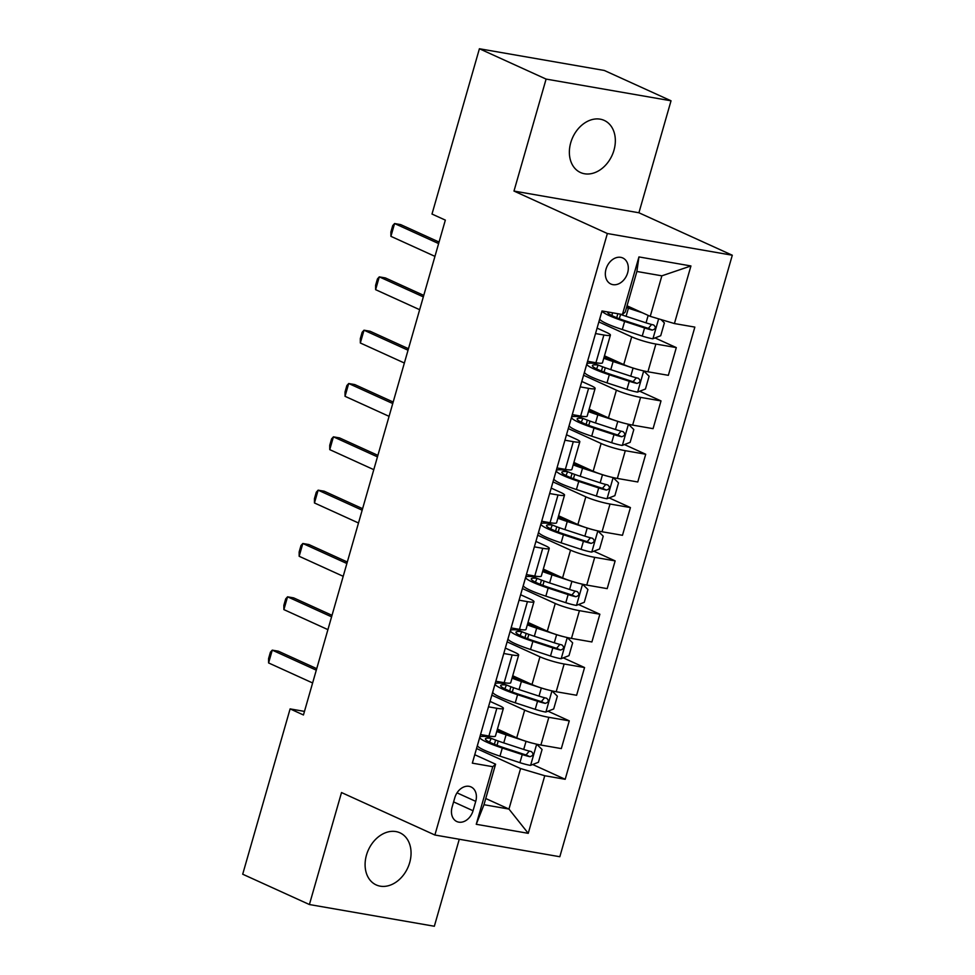 <?xml version="1.0" encoding="UTF-8"?>
<svg xmlns="http://www.w3.org/2000/svg" width="975" height="975" viewBox="0 0 975 975"><rect width="100%" height="100%" fill="white"/><g stroke="black" fill="none" stroke-linecap="round" stroke-linejoin="round"><path stroke-width="1.46" d="M570.741 142.703A28.628 21.633 114.5 0 0 580.503 172.526A28.628 21.633 114.5 0 0 613.97 150.211A28.628 21.633 114.5 0 0 604.207 120.4A28.628 21.633 114.5 0 0 570.741 142.703M366.466 855.112A28.628 21.633 114.5 0 0 376.228 884.934A28.628 21.633 114.5 0 0 409.683 862.631A28.628 21.633 114.5 0 0 399.933 832.808A28.628 21.633 114.5 0 0 366.466 855.112M606.023 269.112A14.32 10.81 114.5 0 0 610.898 284.03A14.32 10.81 114.5 0 0 627.632 272.866A14.32 10.81 114.5 0 0 622.745 257.961A14.32 10.81 114.5 0 0 606.023 269.112M671.032 100.791L546.097 79.085L513.983 191.063L638.918 212.769L671.032 100.791L604.329 70.468L479.408 48.75L431.998 214.049L445.343 220.118L303.444 714.967L290.111 708.898L242.702 874.209L309.404 904.532L434.338 926.25L459.274 839.256M638.918 212.769L732.298 255.231L559.821 856.733L434.887 835.014L607.364 233.525L732.298 255.231M473.046 810.749L475.739 801.365A13.869 10.481 114.5 0 0 471.01 786.922A13.869 10.481 114.5 0 0 454.801 797.721L452.107 807.105A13.869 10.481 114.5 0 0 456.836 821.547A13.869 10.481 114.5 0 0 473.046 810.749L453.594 801.901M544.757 775.734L528.243 833.332L476.251 824.289L492.765 766.703L495.592 764.193L483.978 804.716L508.962 809.067L520.577 768.544L544.757 775.734L565.183 779.293L694.846 327.1L674.42 323.554L650.24 316.351L661.867 275.827L636.882 271.477L625.255 312.012L622.428 314.511L638.942 256.925L690.934 265.956L674.42 323.554M622.428 314.511L602.002 310.964L472.339 763.145L492.765 766.703M546.097 79.085L479.408 48.75M513.983 191.063L607.364 233.525M434.887 835.014L341.518 792.553L309.404 904.532M304.468 711.397L290.111 708.898M485.757 798.513L508.962 809.067L528.243 833.332M495.592 764.193L474.752 754.723M595.518 333.56L603.878 335.01A17.891 2.267 16 0 0 610.411 335.095A17.891 2.267 16 0 0 606.718 332.512L597.078 328.124M580.222 386.88L588.583 388.342A17.891 2.267 16 0 0 595.116 388.416A17.891 2.267 16 0 0 591.423 385.832L581.783 381.444M564.939 440.212L573.3 441.663A17.891 2.267 16 0 0 579.832 441.736A17.891 2.267 16 0 0 576.128 439.152L566.499 434.777M549.644 493.533L558.005 494.983A17.891 2.267 16 0 0 564.537 495.068A17.891 2.267 16 0 0 560.844 492.485L551.204 488.097M534.361 546.853L542.722 548.303A17.891 2.267 16 0 0 549.254 548.389A17.891 2.267 16 0 0 545.549 545.805L535.909 541.418M519.066 600.186L527.426 601.636A17.891 2.267 16 0 0 533.959 601.709A17.891 2.267 16 0 0 530.266 599.125L520.626 594.75M503.77 653.506L512.131 654.956A17.891 2.267 16 0 0 518.663 655.042A17.891 2.267 16 0 0 514.971 652.458L505.33 648.07M488.487 706.826L496.848 708.277A17.891 2.267 16 0 0 503.38 708.362A17.891 2.267 16 0 0 499.675 705.778L490.047 701.391M476.531 748.507L520.577 768.544M497.433 729.081L516.713 737.843A17.891 2.267 16 0 0 540.893 745.046L561.32 748.593L569.266 720.866L547.974 711.189M491.827 695.187L524.672 710.117A17.891 2.267 16 0 0 548.84 717.32L569.266 720.866M512.728 675.76L532.009 684.523A17.891 2.267 16 0 0 556.189 691.726L576.615 695.273L584.561 667.546L563.27 657.857M507.11 641.855L539.955 656.797A17.891 2.267 16 0 0 564.135 663.999L584.561 667.546M528.011 622.428L547.292 631.203A17.891 2.267 16 0 0 571.472 638.406L591.898 641.952L599.857 614.226L578.553 604.537M522.405 588.534L555.25 603.476A17.891 2.267 16 0 0 579.43 610.667L599.857 614.226M543.307 569.107L562.587 577.87A17.891 2.267 16 0 0 586.767 585.073L607.193 588.632L615.14 560.893L593.848 551.216M537.688 535.214L570.533 550.144A17.891 2.267 16 0 0 594.713 557.347L615.14 560.893M558.602 515.787L577.883 524.55A17.891 2.267 16 0 0 602.05 531.753L622.477 535.299L630.435 507.573L609.143 497.896M552.983 481.894L585.829 496.823A17.891 2.267 16 0 0 610.009 504.026L630.435 507.573M573.885 462.455L593.166 471.23A17.891 2.267 16 0 0 617.346 478.433L637.772 481.979L645.718 454.253L624.427 444.563M568.279 428.561L601.124 443.503A17.891 2.267 16 0 0 625.292 450.694L645.718 454.253M589.18 409.134L608.461 417.909A17.891 2.267 16 0 0 632.641 425.1L653.067 428.659L661.013 400.92L639.722 391.243M583.562 375.241L616.407 390.171A17.891 2.267 16 0 0 640.587 397.373L661.013 400.92M604.463 355.814L623.744 364.577A17.891 2.267 16 0 0 647.924 371.78L668.35 375.326L676.309 347.6L655.005 337.923M598.857 321.921L631.703 336.85A17.891 2.267 16 0 0 655.882 344.053L676.309 347.6M627.035 305.797L650.24 316.351M480.529 734.553L488.902 736.015A17.891 2.267 16 0 0 495.422 736.088L503.38 708.362M565.183 779.293L532.691 764.51M495.824 681.233L504.185 682.683A17.891 2.267 16 0 0 510.717 682.768L518.663 655.042M511.119 627.912L519.48 629.362A17.891 2.267 16 0 0 526.013 629.436L533.959 601.709M526.403 574.58L534.763 576.042A17.891 2.267 16 0 0 541.296 576.115L549.254 548.389M541.698 521.259L550.058 522.71A17.891 2.267 16 0 0 556.591 522.795L564.537 495.068M556.981 467.939L565.342 469.389A17.891 2.267 16 0 0 571.874 469.475L579.832 441.736M572.276 414.607L580.637 416.069A17.891 2.267 16 0 0 587.169 416.142L595.116 388.416M587.572 361.286L595.932 362.737A17.891 2.267 16 0 0 602.465 362.822L610.411 335.095M483.978 804.716L476.251 824.289M638.942 256.925L636.882 271.477M690.934 265.956L661.867 275.827M312.622 682.963L268.588 662.939L268.576 658.6L270.404 652.202L272.257 650.142L278.338 651.19L316.729 668.655M268.588 662.939L272.257 650.142L316.29 670.166M533.398 743.401A11.858 1.499 -164 0 1 526.037 741.341L506.086 734.809A34.222 4.327 -164 0 1 496.738 731.506M513.813 736.527L507.853 734.577A28.409 3.595 -164 0 1 497.006 730.592M530.619 765.314L536.677 744.193L542.076 749.495L538.407 762.292L530.424 765.387A11.858 1.499 -164 0 1 519.919 762.669L499.968 756.137A34.222 4.327 -164 0 1 477.47 745.363L479.798 737.258A34.222 4.327 16 0 0 502.296 748.032L522.247 754.565A11.858 1.499 16 0 0 529.888 756.697C533.41 755.637 533.91 753.931 531.351 751.579A11.858 1.499 -164 0 1 523.709 749.446L503.758 742.913A34.222 4.327 -164 0 1 484.709 735.284M479.798 737.258A34.222 4.327 16 0 1 486.098 736.552L487.451 736.673M491.205 738.331L489.511 742.133M529.291 751.067L526.049 754.943A6.045 0.768 -164 0 1 524.014 754.333L504.063 747.801A28.409 3.595 -164 0 1 485.392 738.867A28.409 3.595 -164 0 1 490.62 738.27M327.917 629.631L283.883 609.607L283.859 605.28L285.699 598.882L287.552 596.81L293.633 597.87L332.012 615.322M283.883 609.607L287.552 596.81L331.585 616.834M343.2 576.31L299.167 556.286L299.154 551.947L300.983 545.549L302.835 543.489L308.917 544.55L347.307 562.002M299.167 556.286L302.835 543.489L346.881 563.513M358.495 522.99L314.462 502.966L314.438 498.627L316.278 492.229L318.13 490.169L324.212 491.217L362.602 508.682M314.462 502.966L318.13 490.169L362.164 510.193M548.693 690.081A11.858 1.499 -164 0 1 541.332 688.009L521.381 681.476A34.222 4.327 -164 0 1 512.033 678.173M529.108 683.207L523.148 681.257A28.409 3.595 -164 0 1 512.289 677.272M545.915 711.982L551.972 690.873L557.359 696.174L553.69 708.971L545.72 712.067A11.858 1.499 -164 0 1 535.214 709.337L515.263 702.817A34.222 4.327 -164 0 1 492.765 692.043L495.093 683.938A34.222 4.327 16 0 0 517.579 694.7L537.542 701.232A11.858 1.499 16 0 0 545.183 703.365C548.706 702.317 549.193 700.611 546.646 698.246A11.858 1.499 -164 0 1 539.004 696.113L519.053 689.581A34.222 4.327 -164 0 1 500.004 681.964M495.093 683.938A34.222 4.327 16 0 1 501.394 683.219L502.734 683.353M506.488 684.998L504.806 688.813M544.574 697.747L541.344 701.622A6.045 0.768 -164 0 1 539.309 701.013L519.346 694.48A28.409 3.595 -164 0 1 500.675 685.535A28.409 3.595 -164 0 1 505.915 684.95M563.977 636.76A11.858 1.499 -164 0 1 556.615 634.688L536.664 628.156A34.222 4.327 -164 0 1 527.317 624.853M544.403 629.887L538.432 627.924A28.409 3.595 -164 0 1 527.585 623.951M561.21 658.661L567.255 637.553L572.654 642.854L568.986 655.651L561.003 658.734A11.858 1.499 -164 0 1 550.497 656.017L530.546 649.484A34.222 4.327 -164 0 1 508.048 638.71L510.376 630.606A34.222 4.327 16 0 0 532.874 641.379L552.825 647.912A11.858 1.499 16 0 0 560.467 650.045C564.001 648.997 564.488 647.29 561.941 644.926A11.858 1.499 -164 0 1 554.3 642.793L534.337 636.261A34.222 4.327 -164 0 1 515.288 628.631M510.376 630.606A34.222 4.327 16 0 1 516.677 629.899L518.03 630.021M521.783 631.678L520.089 635.493M559.869 644.414L556.628 648.302A6.045 0.768 -164 0 1 554.592 647.68L534.641 641.16A28.409 3.595 -164 0 1 515.97 632.214A28.409 3.595 -164 0 1 521.198 631.617M579.272 583.428A11.858 1.499 -164 0 1 571.911 581.368L551.96 574.836A34.222 4.327 -164 0 1 542.612 571.533M559.687 576.554L553.727 574.604A28.409 3.595 -164 0 1 542.868 570.619M576.493 605.341L582.55 584.22L587.937 589.522L584.269 602.318L576.298 605.414A11.858 1.499 -164 0 1 565.793 602.696L545.842 596.164A34.222 4.327 -164 0 1 523.343 585.39L525.671 577.285A34.222 4.327 16 0 0 548.169 588.059L568.12 594.592A11.858 1.499 16 0 0 575.762 596.724C579.284 595.664 579.772 593.958 577.224 591.606A11.858 1.499 -164 0 1 569.583 589.473L549.632 582.94A34.222 4.327 -164 0 1 530.583 575.311M525.671 577.285A34.222 4.327 16 0 1 531.972 576.578L533.325 576.7M537.067 578.358L535.385 582.16M575.153 591.094L571.923 594.969A6.045 0.768 -164 0 1 569.888 594.36L549.937 587.827A28.409 3.595 -164 0 1 531.253 578.894A28.409 3.595 -164 0 1 536.494 578.297M373.791 469.658L329.757 449.633L329.733 445.307L331.573 438.908L333.426 436.837L339.495 437.897L377.886 455.349M329.757 449.633L333.426 436.837L377.459 456.861M594.567 530.107A11.858 1.499 -164 0 1 587.194 528.036L567.243 521.503A34.222 4.327 -164 0 1 557.907 518.212M574.982 523.234L569.01 521.284A28.409 3.595 -164 0 1 558.163 517.298M591.788 552.008L597.846 530.9L603.232 536.201L599.564 548.998L591.581 552.094A11.858 1.499 -164 0 1 581.088 549.364L561.137 542.843A34.222 4.327 -164 0 1 538.639 532.07L540.954 523.965A34.222 4.327 16 0 0 563.452 534.739L583.403 541.259A11.858 1.499 16 0 0 591.045 543.392C594.579 542.344 595.067 540.638 592.52 538.273A11.858 1.499 -164 0 1 584.878 536.14L564.927 529.62A34.222 4.327 -164 0 1 545.866 521.991M540.954 523.965A34.222 4.327 16 0 1 547.268 523.246L548.608 523.38M552.362 525.025L550.668 528.84M590.448 537.773L587.206 541.649A6.045 0.768 -164 0 1 585.171 541.04L565.22 534.507A28.409 3.595 -164 0 1 546.548 525.562A28.409 3.595 -164 0 1 551.777 524.977M389.074 416.337L345.04 396.313L345.028 391.974L346.856 385.576L348.709 383.516L354.79 384.577L393.181 402.029M345.04 396.313L348.709 383.516L392.742 403.54M609.85 476.787A11.858 1.499 -164 0 1 602.489 474.715L582.538 468.183A34.222 4.327 -164 0 1 573.19 464.88M590.265 469.913L584.305 467.963A28.409 3.595 -164 0 1 573.458 463.978M607.072 498.688L613.129 477.579L618.528 482.881L614.859 495.678L606.877 498.761A11.858 1.499 -164 0 1 596.371 496.043L576.42 489.511A34.222 4.327 -164 0 1 553.922 478.749L556.25 470.645A34.222 4.327 16 0 0 578.748 481.406L598.699 487.939A11.858 1.499 16 0 0 606.34 490.072C609.862 489.023 610.362 487.317 607.803 484.953A11.858 1.499 -164 0 1 600.161 482.82L580.21 476.288A34.222 4.327 -164 0 1 561.161 468.658M556.25 470.645A34.222 4.327 16 0 1 562.551 469.926L563.903 470.06M567.657 471.705L565.963 475.52M605.743 484.441L602.501 488.329A6.045 0.768 -164 0 1 600.466 487.707L580.515 481.187A28.409 3.595 -164 0 1 561.844 472.241A28.409 3.595 -164 0 1 567.072 471.656M404.369 363.017L360.336 342.993L360.311 338.654L362.152 332.256L364.004 330.196L370.073 331.244L408.464 348.709M360.336 342.993L364.004 330.196L408.038 350.22M625.146 423.455A11.858 1.499 -164 0 1 617.784 421.395L597.833 414.862A34.222 4.327 -164 0 1 588.486 411.56M605.56 416.581L599.601 414.631A28.409 3.595 -164 0 1 588.742 410.646M622.367 445.368L628.424 424.247L633.811 429.548L630.142 442.345L622.172 445.441A11.858 1.499 -164 0 1 611.666 442.723L591.715 436.191A34.222 4.327 -164 0 1 569.217 425.417L571.545 417.312A34.222 4.327 16 0 0 594.031 428.086L613.994 434.618A11.858 1.499 16 0 0 621.636 436.751C625.158 435.691 625.645 433.985 623.098 431.633A11.858 1.499 -164 0 1 615.457 429.5L595.506 422.967A34.222 4.327 -164 0 1 576.457 415.338M571.545 417.312A34.222 4.327 16 0 1 577.846 416.605L579.187 416.727M582.94 418.385L581.258 422.187M621.026 431.121L617.797 434.996A6.045 0.768 -164 0 1 615.761 434.387L595.798 427.854A28.409 3.595 -164 0 1 577.127 418.921A28.409 3.595 -164 0 1 582.367 418.324M419.652 309.697L375.619 289.673L375.607 285.334L377.435 278.935L379.287 276.863L385.369 277.924L423.759 295.388M375.619 289.673L379.287 276.863L423.333 296.887M640.429 370.134A11.858 1.499 -164 0 1 633.068 368.062L613.117 361.542A34.222 4.327 -164 0 1 603.769 358.239M620.856 363.261L614.884 361.311A28.409 3.595 -164 0 1 604.037 357.325M643.719 370.927L649.106 376.228L645.438 389.025L637.455 392.121A11.858 1.499 -164 0 1 626.949 389.403L606.998 382.87A34.222 4.327 -164 0 1 584.5 372.097L586.828 363.992A34.222 4.327 16 0 0 609.326 374.766L629.277 381.286A11.858 1.499 16 0 0 636.919 383.419C640.453 382.371 640.941 380.664 638.393 378.3A11.858 1.499 -164 0 1 630.752 376.167L610.789 369.647A34.222 4.327 -164 0 1 591.74 362.018M586.828 363.992A34.222 4.327 16 0 1 593.129 363.273L594.482 363.407M598.236 365.052L596.542 368.867M636.322 377.8L633.08 381.676A6.045 0.768 -164 0 1 631.044 381.067L611.093 374.534A28.409 3.595 -164 0 1 592.422 365.588A28.409 3.595 -164 0 1 597.651 365.003M434.947 256.364L390.914 236.34L390.89 232.001L392.73 225.603L394.582 223.543L400.664 224.603L439.055 242.056M390.914 236.34L394.582 223.543L438.616 243.567M636.139 309.94L630.179 307.99A28.409 3.595 -164 0 1 626.742 306.82M642.464 312.817L628.412 308.21A34.222 4.327 -164 0 1 626.523 307.588M660.989 319.544L664.389 322.908L660.721 335.705L652.75 338.8A11.858 1.499 -164 0 1 642.245 336.07L622.294 329.538A34.222 4.327 -164 0 1 599.796 318.776L602.038 310.964M602.123 310.988A34.222 4.327 16 0 0 624.622 321.433L644.572 327.966A11.858 1.499 16 0 0 652.214 330.098C655.736 329.05 656.224 327.344 653.677 324.98A11.858 1.499 -164 0 1 646.035 322.847L626.084 316.314A34.222 4.327 -164 0 1 619.271 313.962M651.605 324.48L648.375 328.356A6.045 0.768 -164 0 1 646.34 327.746L626.389 321.214A28.409 3.595 -164 0 1 607.705 312.268A28.409 3.595 -164 0 1 607.913 311.988M524.672 710.117L516.713 737.843M539.955 656.797L532.009 684.523M555.25 603.476L547.292 631.203M570.533 550.144L562.587 577.87M585.829 496.823L577.883 524.55M601.124 443.503L593.166 471.23M616.407 390.171L608.461 417.909M631.703 336.85L623.744 364.577M548.84 717.32L540.893 745.046M496.848 708.277L488.902 736.015M512.131 654.956L504.185 682.683M564.135 663.999L556.189 691.726M527.426 601.636L519.48 629.362M579.43 610.667L571.472 638.406M542.722 548.303L534.763 576.042M594.713 557.347L586.767 585.073M558.005 494.983L550.058 522.71M610.009 504.026L602.05 531.753M573.3 441.663L565.342 469.389M625.292 450.694L617.346 478.433M588.583 388.342L580.637 416.069M640.587 397.373L632.641 425.1M603.878 335.01L595.932 362.737M655.882 344.053L647.924 371.78M457.019 792.846L475.739 801.365M503.758 742.913L506.086 734.809M498.603 729.617L498.188 731.079M495.605 740.062L494.386 744.303M499.968 756.137L502.296 748.032M523.709 749.446L526.037 741.341M519.919 762.669L522.247 754.565M526.049 754.943L529.888 756.697M519.053 689.581L521.381 681.476M513.898 676.284L513.472 677.759M510.9 686.741L509.681 690.983M515.263 702.817L517.579 694.7M539.004 696.113L541.332 688.009M535.214 709.337L537.542 701.232M541.344 701.622L545.183 703.365M534.337 636.261L536.664 628.156M529.181 622.964L528.767 624.439M526.195 633.409L524.977 637.662M530.546 649.484L532.874 641.379M554.3 642.793L556.615 634.688M550.497 656.017L552.825 647.912M556.628 648.302L560.467 650.045M549.632 582.94L551.96 574.836M544.477 569.644L544.05 571.106M541.478 580.088L540.26 584.33M545.842 596.164L548.169 588.059M569.583 589.473L571.911 581.368M565.793 602.696L568.12 594.592M571.923 594.969L575.762 596.724M564.927 529.62L567.243 521.503M559.772 516.311L559.345 517.786M556.774 526.768L555.555 531.009M561.137 542.843L563.452 534.739M584.878 536.14L587.194 528.036M581.088 549.364L583.403 541.259M587.206 541.649L591.045 543.392M580.21 476.288L582.538 468.183M575.055 462.991L574.641 464.466M572.057 473.436L570.838 477.689M576.42 489.511L578.748 481.406M600.161 482.82L602.489 474.715M596.371 496.043L598.699 487.939M602.501 488.329L606.34 490.072M595.506 422.967L597.833 414.862M590.35 409.671L589.924 411.133M587.352 420.115L586.133 424.369M591.715 436.191L594.031 428.086M615.457 429.5L617.784 421.395M611.666 442.723L613.994 434.618M617.797 434.996L621.636 436.751M637.662 392.048L643.707 370.927M610.789 369.647L613.117 361.542M605.633 356.35L605.219 357.813M602.648 366.795L601.429 371.036M606.998 382.87L609.326 374.766M630.752 376.167L633.068 368.062M626.949 389.403L629.277 381.286M633.08 381.676L636.919 383.419M652.945 338.715L658.649 318.849M626.084 316.314L628.412 308.21M617.857 313.718L616.712 317.716M612.617 312.804L611.837 315.547M622.294 329.538L624.622 321.433M646.035 322.847L648.168 315.413M642.245 336.07L644.572 327.966M648.375 328.356L652.214 330.098M500.797 732.103L501.174 730.787M497.006 745.327L498.237 741.024M516.092 678.783L516.47 677.454M512.302 692.006L513.533 687.704M531.387 625.463L531.765 624.134M527.585 638.686L528.828 634.372M546.67 572.13L547.048 570.814M542.88 585.353L544.111 581.051M561.966 518.81L562.343 517.481M558.175 532.033L559.406 527.731M577.249 465.489L577.627 464.161M573.458 478.713L574.689 474.411M592.544 412.157L592.922 410.841M588.754 425.38L589.985 421.078M607.839 358.837L608.217 357.52M604.037 372.06L605.28 367.758M619.332 318.74L620.563 314.438"/></g></svg>
